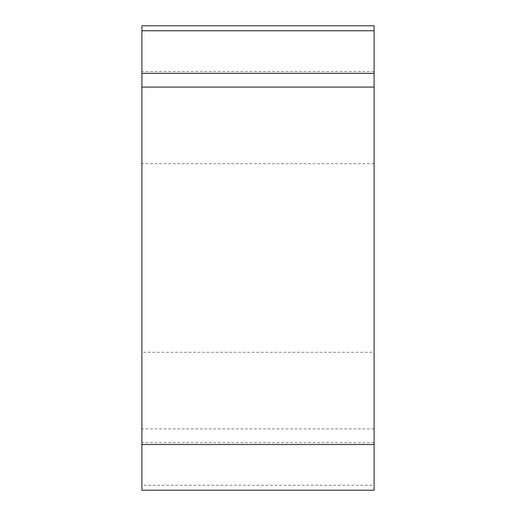 <?xml version="1.0" encoding="UTF-8"?>
<svg xmlns="http://www.w3.org/2000/svg" width="516" height="516" viewBox="0 0 516 516"><rect width="100%" height="100%" fill="white"/><g stroke="black" fill="none" stroke-linecap="round" stroke-linejoin="round"><path stroke-width="0.39" stroke-dasharray="2.58 1.94" d="M141.9 485.24L141.9 490.2L374.1 490.2L374.1 25.8L141.9 25.8L141.9 485.24L374.1 485.24M374.1 352.267L374.1 163.733L374.1 352.267L141.9 352.267L141.9 163.733L141.9 352.267M374.1 25.8L374.1 73.317M374.1 87.069L374.1 444.521M374.1 442.683L141.9 442.683M374.1 71.479L141.9 71.479M374.1 428.931L141.9 428.931M374.1 163.733L141.9 163.733"/><path stroke-width="0.77" d="M374.1 490.2L141.9 490.2L141.9 25.8L374.1 25.8L374.1 490.2M141.9 73.317L374.1 73.317L374.1 87.069L141.9 87.069M141.9 444.521L374.1 444.521L374.1 25.8M374.1 30.76L141.9 30.76"/></g></svg>
